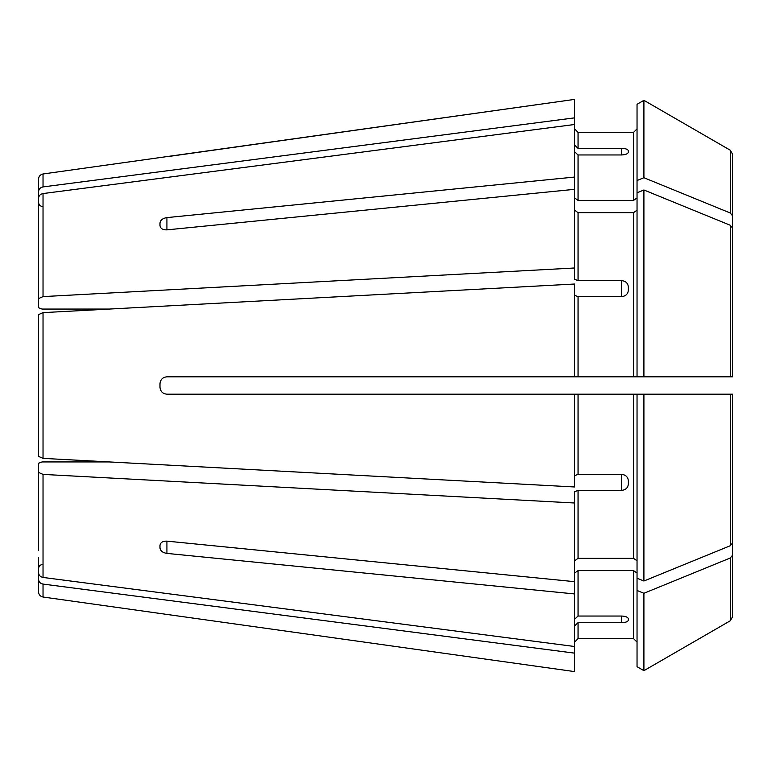 <?xml version="1.0" encoding="UTF-8"?>
<svg xmlns="http://www.w3.org/2000/svg" width="771" height="771" viewBox="0 0 771 771"><rect width="100%" height="100%" fill="white"/><g stroke="black" fill="none" stroke-linecap="round" stroke-linejoin="round"><path stroke-width="1.16" d="M637.039 210.194L633.569 212.651L578.057 212.651L574.588 210.194M621.426 280.615L621.426 296.642C625.638 296.247 627.951 294.098 628.365 290.185L628.365 286.976C627.951 283.102 625.638 280.981 621.426 280.615L578.057 280.615L578.057 212.651M621.426 296.642L578.057 296.642L574.588 295.322M732.45 250.479L732.45 203.226L732.45 250.479L732.45 215.658L730.282 212.998L643.91 177.715L637.039 180.53L637.039 376.826L643.91 376.826L574.588 376.826L574.588 284.027L43.031 312.631L109.357 309.065L42.02 309.065L38.55 307.735L38.55 298.579L43.031 296.604L574.588 268L574.588 279.295L578.057 280.615M38.55 447.238L38.55 456.393L43.031 458.369L109.357 461.935L42.02 461.935L38.55 463.265L38.55 472.421L38.55 463.265M637.039 666.703L643.91 670.674L637.039 666.703L637.039 394.174L643.91 394.174L166.921 394.174C162.72 393.779 160.407 391.466 159.982 387.235L159.982 383.765C160.407 379.544 162.72 377.231 166.921 376.826L574.588 376.826M637.039 578.211L643.91 581.016L643.91 394.174L731.043 394.174M732.45 227.927L732.45 376.826L643.91 376.826L643.91 189.984L730.282 225.267L732.45 227.927L732.45 376.826L731.265 376.826M574.588 268L574.588 177.06L166.921 217.595L166.921 229.864C162.72 229.97 160.407 228.534 159.982 225.537L159.982 223.079C160.407 220.101 162.72 218.27 166.921 217.595M637.039 197.925L633.569 200.383L578.057 200.383L574.588 197.925M574.588 671.599L159.982 613.456L574.588 671.599L574.588 593.94L166.921 553.405C162.72 552.73 160.407 550.899 159.982 547.921L159.982 545.463C160.407 542.476 162.72 541.03 166.921 541.136L574.588 581.671L574.588 593.94M732.45 617.022L730.282 620.78L643.91 670.674L730.282 620.78L732.45 617.022L732.45 520.521M621.426 148.321L621.426 154.961C625.638 154.769 627.951 153.843 628.365 152.176L628.365 150.846C627.951 149.295 625.638 148.446 621.426 148.321L578.057 148.321L578.057 132.371L574.588 128.902M574.588 145.112L578.057 148.321M38.55 213.779L38.55 191.68C38.762 189.078 40.256 187.488 43.031 186.919L574.588 117.857L574.588 177.06M643.91 581.016L730.282 545.733L732.45 543.073L732.45 394.174L731.265 394.174M43.031 186.919L43.031 173.976L574.588 99.401L574.588 117.857M633.569 200.383L633.569 132.371L578.057 132.371L633.569 132.371L637.039 128.902M637.039 104.297L643.91 100.326L730.282 150.22L732.45 153.978L730.282 150.22L643.91 100.326L637.039 104.297L637.039 180.53M621.426 622.679L621.426 616.039C625.638 616.231 627.951 617.157 628.365 618.824L628.365 620.154C627.951 621.705 625.638 622.554 621.426 622.679L578.057 622.679L574.588 625.888M38.55 557.221L38.55 579.32C38.762 581.922 40.256 583.512 43.031 584.081L574.588 653.143M38.55 323.762L38.55 314.607L43.031 312.631L43.031 458.369L574.588 486.973L574.588 394.174M637.039 573.075L633.569 570.617L578.057 570.617L574.588 573.075M637.039 590.47L643.91 593.284L730.282 558.002L732.45 555.342M38.55 550.581L38.55 472.421L43.031 474.396L574.588 503L574.588 491.705L578.057 490.385L621.426 490.385L621.426 474.358L578.057 474.358L578.057 394.174M38.55 220.419L38.55 198.32C38.762 195.709 40.256 194.128 43.031 193.56L574.588 124.497M38.55 191.68L38.55 179.123C38.762 176.299 40.256 174.583 43.031 173.976M166.921 156.725L574.588 99.401M38.55 298.579L38.55 198.32M574.588 189.329L166.921 229.864M38.55 456.393L38.55 314.607M38.55 572.68C38.762 575.291 40.256 576.872 43.031 577.44L574.588 646.503M574.588 581.671L574.588 503M732.45 376.826L731.043 376.826M43.031 584.081L43.031 597.024C40.256 596.417 38.762 594.701 38.55 591.877L38.55 579.32M159.982 613.456L43.031 597.024M574.588 475.678L578.057 474.358M732.45 543.073L732.45 394.174M159.982 223.079L159.982 225.537M621.426 474.358C625.638 474.743 627.951 476.902 628.365 480.815L628.365 484.024C627.951 487.889 625.638 490.009 621.426 490.385M637.039 192.789L643.91 189.984M621.426 616.039L578.057 616.039L578.057 570.617M574.588 619.248L578.057 616.039M621.426 154.961L578.057 154.961L574.588 151.752M637.039 642.098L633.569 638.629L578.057 638.629L574.588 642.098M637.039 560.806L633.569 558.349L578.057 558.349L574.588 560.806M643.91 670.674L643.91 593.284M732.45 215.658L732.45 153.978M643.91 177.715L643.91 100.326M633.569 376.826L633.569 212.651M578.057 376.826L578.057 296.642M730.282 376.826L730.282 225.267M166.921 553.405L166.921 541.136M43.031 296.604L43.031 193.56M43.031 577.44L43.031 474.396M730.282 545.733L730.282 394.174M730.282 620.78L730.282 558.002M578.057 558.349L578.057 490.385M633.569 558.349L633.569 394.174M578.057 638.629L578.057 622.679M633.569 638.629L633.569 570.617M730.282 212.998L730.282 150.22M578.057 200.383L578.057 154.961M42.02 206.493L39.581 205.491L38.55 203.024M42.02 564.507L39.581 565.509L38.55 567.976"/></g></svg>
